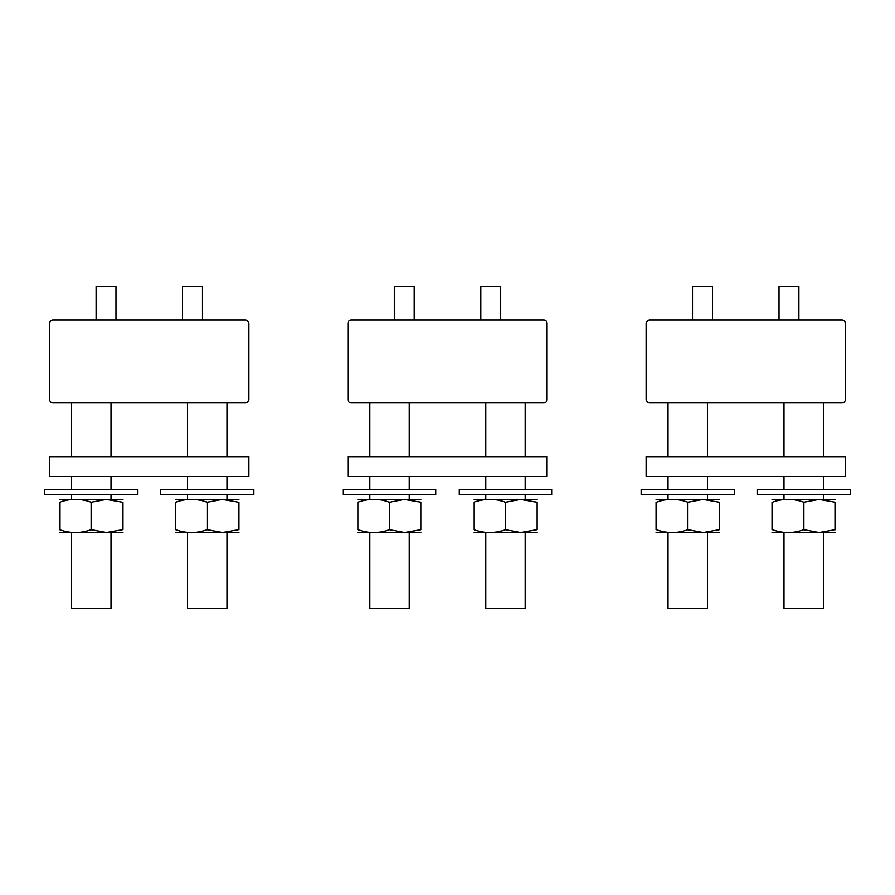 <?xml version="1.0" encoding="UTF-8"?>
<svg xmlns="http://www.w3.org/2000/svg" width="895" height="895" viewBox="0 0 895 895"><rect width="100%" height="100%" fill="white"/><g stroke="black" fill="none" stroke-linecap="round" stroke-linejoin="round"><path stroke-width="1.34" d="M649.703 402.918L841.96 402.918A3.311 3.311 0 0 0 845.283 399.606L845.283 323.363A3.311 3.311 0 0 0 841.96 320.041L649.703 320.041A3.311 3.311 0 0 0 646.391 323.363L646.391 399.606A3.311 3.311 0 0 0 649.703 402.918M823.736 402.918L823.736 456.651M823.736 476.543L823.736 489.576M823.736 494.555L823.736 499.388M783.953 402.918L783.953 456.651M783.953 476.543L783.953 489.576M783.953 494.555L783.953 499.388M783.953 532.536L783.953 608.432L823.736 608.432L823.736 532.536M707.71 402.918L707.71 456.651M707.71 476.543L707.71 489.576M707.71 494.555L707.71 499.388M667.938 402.918L667.938 456.651M667.938 476.543L667.938 489.576M667.938 494.555L667.938 499.388M667.938 532.536L667.938 608.432L707.71 608.432L707.71 532.536M835.337 499.432L772.351 499.432M835.337 532.491L772.351 532.491M819.294 532.491L835.337 529.683L835.337 502.252C835.337 498.437 835.337 498.437 835.337 502.252C835.337 498.437 835.337 498.437 835.337 502.252L818.947 499.444L803.844 502.252C793.35 498.437 782.845 498.437 772.351 502.252C772.351 498.437 772.351 498.437 772.351 502.252C772.351 498.437 772.351 498.437 772.351 502.252L772.351 529.683C772.351 533.487 772.351 533.487 772.351 529.683C772.351 533.487 772.351 533.487 772.351 529.683C782.845 533.487 793.35 533.487 803.844 529.683L804.639 529.941M787.432 532.491L790.173 532.435M803.844 502.252L803.844 529.683L818.947 532.491M835.337 529.683C835.337 533.487 835.337 533.487 835.337 529.683C835.337 533.487 835.337 533.487 835.337 529.683M719.312 499.432L656.337 499.432M719.312 532.491L656.337 532.491M703.28 532.491L719.312 529.683L719.312 502.252C719.312 498.437 719.312 498.437 719.312 502.252C719.312 498.437 719.312 498.437 719.312 502.252L702.922 499.444L687.819 502.252C677.325 498.437 666.831 498.437 656.337 502.252C656.337 498.437 656.337 498.437 656.337 502.252C656.337 498.437 656.337 498.437 656.337 502.252L656.337 529.683C656.337 533.487 656.337 533.487 656.337 529.683C656.337 533.487 656.337 533.487 656.337 529.683C666.831 533.487 677.325 533.487 687.819 529.683L687.919 529.717M671.407 532.491L674.148 532.435M687.819 502.252L687.819 529.683L702.922 532.491M687.975 529.728L688.624 529.941M719.312 529.683C719.312 533.487 719.312 533.487 719.312 529.683C719.312 533.487 719.312 533.487 719.312 529.683M798.866 320.041L798.866 286.568L778.986 286.568L778.986 320.041M712.688 320.041L712.688 286.568L692.797 286.568L692.797 320.041M351.366 402.918L543.634 402.918A3.311 3.311 0 0 0 546.946 399.606L546.946 323.363A3.311 3.311 0 0 0 543.634 320.041L351.366 320.041A3.311 3.311 0 0 0 348.054 323.363L348.054 399.606A3.311 3.311 0 0 0 351.366 402.918M525.399 402.918L525.399 456.651M525.399 476.543L525.399 489.576M525.399 494.555L525.399 499.388M485.616 402.918L485.616 456.651M485.616 476.543L485.616 489.576M485.616 494.555L485.616 499.388M485.616 532.536L485.616 608.432L525.399 608.432L525.399 532.536M409.384 402.918L409.384 456.651M409.384 476.543L409.384 489.576M409.384 494.555L409.384 499.388M369.601 402.918L369.601 456.651M369.601 476.543L369.601 489.576M369.601 494.555L369.601 499.388M369.601 532.536L369.601 608.432L409.384 608.432L409.384 532.536M420.986 499.432L358 499.432M420.986 532.491L358 532.491M404.943 532.491L420.986 529.683L420.986 502.252C420.986 498.437 420.986 498.437 420.986 502.252C420.986 498.437 420.986 498.437 420.986 502.252L404.596 499.444L389.493 502.252C378.999 498.437 368.494 498.437 358 502.252C358 498.437 358 498.437 358 502.252C358 498.437 358 498.437 358 502.252L358 529.683C358 533.487 358 533.487 358 529.683C358 533.487 358 533.487 358 529.683C368.494 533.487 378.999 533.487 389.493 529.683L390.321 529.952M373.081 532.491L375.822 532.435M389.493 502.252L389.493 529.683L404.596 532.491M420.986 529.683C420.986 533.487 420.986 533.487 420.986 529.683C420.986 533.487 420.986 533.487 420.986 529.683M537 499.432L474.014 499.432M537 532.491L474.014 532.491M520.968 532.491L537 529.683L537 502.252C537 498.437 537 498.437 537 502.252C537 498.437 537 498.437 537 502.252L520.61 499.444L505.507 502.252C495.013 498.437 484.519 498.437 474.014 502.252C474.014 498.437 474.014 498.437 474.014 502.252C474.014 498.437 474.014 498.437 474.014 502.252L474.014 529.683C474.014 533.487 474.014 533.487 474.014 529.683C474.014 533.487 474.014 533.487 474.014 529.683C484.519 533.487 495.013 533.487 505.507 529.683L505.608 529.717M489.039 532.491L491.881 532.435M505.507 502.252L505.507 529.683L520.61 532.491M505.653 529.728L506.346 529.952M537 529.683C537 533.487 537 533.487 537 529.683C537 533.487 537 533.487 537 529.683M500.54 320.041L500.54 286.568L480.649 286.568L480.649 320.041M414.351 320.041L414.351 286.568L394.46 286.568L394.46 320.041M53.04 402.918L245.297 402.918A3.311 3.311 0 0 0 248.609 399.606L248.609 323.363A3.311 3.311 0 0 0 245.297 320.041L53.04 320.041A3.311 3.311 0 0 0 49.717 323.363L49.717 399.606A3.311 3.311 0 0 0 53.04 402.918M227.061 402.918L227.061 456.651M227.061 476.543L227.061 489.576M227.061 494.555L227.061 499.388M187.29 402.918L187.29 456.651M187.29 476.543L187.29 489.576M187.29 494.555L187.29 499.388M187.29 532.536L187.29 608.432L227.061 608.432L227.061 532.536M111.047 402.918L111.047 456.651M111.047 476.543L111.047 489.576M111.047 494.555L111.047 499.388M71.264 402.918L71.264 456.651M71.264 476.543L71.264 489.576M71.264 494.555L71.264 499.388M71.264 532.536L71.264 608.432L111.047 608.432L111.047 532.536M122.649 499.432L59.663 499.432M122.649 532.491L59.663 532.491M106.617 532.491L122.649 529.683L122.649 502.252C122.649 498.437 122.649 498.437 122.649 502.252C122.649 498.437 122.649 498.437 122.649 502.252L106.259 499.444L91.156 502.252C80.662 498.437 70.168 498.437 59.663 502.252C59.663 498.437 59.663 498.437 59.663 502.252C59.663 498.437 59.663 498.437 59.663 502.252L59.663 529.683C59.663 533.487 59.663 533.487 59.663 529.683C59.663 533.487 59.663 533.487 59.663 529.683C70.168 533.487 80.662 533.487 91.156 529.683L91.984 529.952M74.744 532.491L77.485 532.435M91.156 502.252L91.156 529.683L106.259 532.491M122.649 529.683C122.649 533.487 122.649 533.487 122.649 529.683C122.649 533.487 122.649 533.487 122.649 529.683M238.663 499.432L175.688 499.432M238.663 532.491L175.688 532.491M222.631 532.491L238.663 529.683L238.663 502.252C238.663 498.437 238.663 498.437 238.663 502.252C238.663 498.437 238.663 498.437 238.663 502.252L222.273 499.444L207.181 502.252C196.676 498.437 186.182 498.437 175.688 502.252C175.688 498.437 175.688 498.437 175.688 502.252C175.688 498.437 175.688 498.437 175.688 502.252L175.688 529.683C175.688 533.487 175.688 533.487 175.688 529.683C175.688 533.487 175.688 533.487 175.688 529.683C186.182 533.487 196.676 533.487 207.181 529.683L208.009 529.952M190.758 532.491L193.499 532.435M207.181 502.252L207.181 529.683L222.273 532.491M238.663 529.683C238.663 533.487 238.663 533.487 238.663 529.683C238.663 533.487 238.663 533.487 238.663 529.683M202.203 320.041L202.203 286.568L182.311 286.568L182.311 320.041L182.311 286.568M116.014 320.041L116.014 286.568L96.134 286.568L96.134 320.041M646.391 476.543L845.283 476.543L845.283 456.651L646.391 456.651L646.391 476.543M850.25 494.555L757.438 494.555L757.438 489.576L850.25 489.576L850.25 494.555M734.236 494.555L641.413 494.555L641.413 489.576L734.236 489.576L734.236 494.555M551.913 494.555L459.101 494.555L459.101 489.576L551.913 489.576L551.913 494.555M253.587 494.555L160.764 494.555L160.764 489.576L253.587 489.576L253.587 494.555M435.899 494.555L343.087 494.555L343.087 489.576L435.899 489.576L435.899 494.555M137.561 494.555L44.75 494.555L44.75 489.576L137.561 489.576L137.561 494.555M49.717 476.543L248.609 476.543L248.609 456.651L49.717 456.651L49.717 476.543M348.054 476.543L546.946 476.543L546.946 456.651L348.054 456.651L348.054 476.543"/></g></svg>
